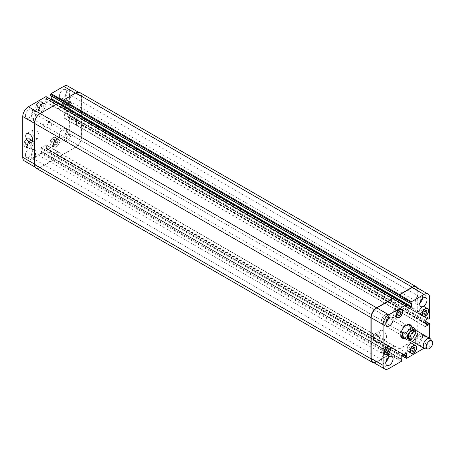 <?xml version="1.0" encoding="UTF-8"?>
<svg xmlns="http://www.w3.org/2000/svg" width="455" height="455" viewBox="0 0 455 455"><rect width="100%" height="100%" fill="white"/><g stroke="black" fill="none" stroke-linecap="round" stroke-linejoin="round"><path stroke-width="0.34" stroke-dasharray="2.27 1.71" d="M414.949 328.789L412.059 327.026L412.059 333.219L414.647 334.715L415.489 334.203L415.603 330.688M412.059 327.026L412.059 333.219M404.148 338.15A7.78 4.493 120 0 0 411.252 327.975A7.78 4.493 120 0 0 411.013 326.263M409.949 324.625A7.78 4.493 120 0 0 409.642 324.415A7.78 4.493 120 0 0 401.862 328.902A7.78 4.493 120 0 0 401.862 337.889A7.78 4.493 120 0 0 402.197 338.048M402.317 337.092A6.865 3.964 120 0 0 407.606 335.255A6.865 3.964 120 0 0 410.603 328.351A6.865 3.964 120 0 0 409.182 325.206M406.065 325.376A6.865 3.964 120 0 0 405.752 325.547A6.865 3.964 120 0 0 400.906 334.306M411.661 326.639A7.78 4.493 -60 0 1 411.9 328.351A7.78 4.493 -60 0 1 404.796 338.526M409.398 338.474A4.516 2.611 120 0 0 413.913 335.864A4.516 2.611 120 0 0 413.913 330.649M413.675 332.036A4.516 2.611 120 0 0 410.723 336.017A4.516 2.611 120 0 0 411.417 339.64A4.516 2.611 120 0 0 415.938 337.03A4.516 2.611 120 0 0 415.938 331.814A4.516 2.611 120 0 0 413.675 332.036M411.127 340.858A5.722 3.304 120 0 0 416.848 337.559A5.722 3.304 120 0 0 416.848 330.95M425.203 348.763A5.722 3.304 120 0 0 430.089 345.203A5.722 3.304 120 0 0 430.726 339.191M35.695 138.127A4.897 2.827 -120 0 0 38.14 138.365A4.897 2.827 -120 0 0 38.14 132.712A4.897 2.827 -120 0 0 33.243 129.88A4.897 2.827 -120 0 0 32.493 133.804A4.897 2.827 -120 0 0 35.695 138.127M383.104 338.702A4.897 2.827 -120 0 0 385.55 338.941A4.897 2.827 -120 0 0 385.55 333.287A4.897 2.827 -120 0 0 380.653 330.455A4.897 2.827 -120 0 0 379.902 334.379A4.897 2.827 -120 0 0 383.104 338.702M41.837 105.338L40.421 107.096L40.421 108.984L41.837 109.115L43.253 107.352L43.253 105.463L41.837 105.338L39.011 103.7L37.594 105.463L40.421 107.096M37.594 105.463L37.594 107.352L40.421 108.984M37.594 107.352L39.011 107.477L41.837 109.115M39.011 107.477L40.421 105.719L43.253 107.352M40.421 105.719L40.421 103.831L43.253 105.463M40.421 103.831L39.011 103.7M67.886 104.121L66.47 105.884L66.47 107.772L67.886 107.898L69.302 106.134L69.302 104.252L67.886 104.121L65.054 102.489L63.637 104.252L66.47 105.884M63.637 104.252L63.637 106.134L66.47 107.772M63.637 106.134L65.054 106.265L67.886 107.898M65.054 106.265L66.47 104.502L69.302 106.134M66.47 104.502L66.47 102.614L69.302 104.252M66.47 102.614L65.054 102.489M55.914 141.113L54.498 142.87L54.498 144.758L55.914 144.883L57.33 143.126L57.33 141.238L55.914 141.113L53.081 139.475L51.665 141.238L54.498 142.87M51.665 141.238L51.665 143.126L54.498 144.758M51.665 143.126L53.081 143.251L55.914 144.883M53.081 143.251L54.498 141.488L57.33 143.126M54.498 141.488L54.498 139.6L57.33 141.238M54.498 139.6L53.081 139.475M29.871 142.324L28.455 144.087L28.455 145.97L29.871 146.1L31.281 144.337L31.281 142.449L29.871 142.324L27.038 140.692L25.622 142.449L28.455 144.087M25.622 142.449L25.622 144.337L28.455 145.97M25.622 144.337L27.038 144.463L29.871 146.1M27.038 144.463L28.455 142.705L31.281 144.337M28.455 142.705L28.455 140.817L31.281 142.449M28.455 140.817L27.038 140.692M65.258 107.994A4.288 2.474 120 0 0 66.146 109.956A4.288 2.474 120 0 0 70.434 107.482A4.288 2.474 120 0 0 70.434 102.529A4.288 2.474 120 0 0 67.13 103.677A4.288 2.474 120 0 0 65.258 107.994M62.022 106.129A4.288 2.474 -60 0 1 63.893 101.812A4.288 2.474 -60 0 1 67.198 100.663A4.288 2.474 -60 0 1 67.198 105.617A4.288 2.474 -60 0 1 62.909 108.091A4.288 2.474 -60 0 1 62.022 106.129M65.054 108.114A4.578 2.639 120 0 0 66.003 110.207A4.578 2.639 120 0 0 70.576 107.568A4.578 2.639 120 0 0 70.576 102.284A4.578 2.639 120 0 0 67.05 103.507A4.578 2.639 120 0 0 65.054 108.114M61.817 106.243A4.578 2.639 120 0 0 62.767 108.341A4.578 2.639 120 0 0 67.34 105.697A4.578 2.639 120 0 0 67.34 100.413A4.578 2.639 120 0 0 63.814 101.641A4.578 2.639 120 0 0 61.817 106.243M39.21 109.211A4.288 2.474 120 0 0 40.097 111.174A4.288 2.474 120 0 0 44.391 108.694A4.288 2.474 120 0 0 44.391 103.746A4.288 2.474 120 0 0 41.081 104.895A4.288 2.474 120 0 0 39.21 109.211M35.973 107.34A4.288 2.474 -60 0 1 37.85 103.023A4.288 2.474 -60 0 1 41.155 101.874A4.288 2.474 -60 0 1 41.155 106.828A4.288 2.474 -60 0 1 36.861 109.302A4.288 2.474 -60 0 1 35.973 107.34M39.011 109.325A4.578 2.639 120 0 0 39.955 111.418A4.578 2.639 120 0 0 44.533 108.779A4.578 2.639 120 0 0 44.533 103.495A4.578 2.639 120 0 0 41.007 104.724A4.578 2.639 120 0 0 39.011 109.325M35.774 107.46A4.578 2.639 120 0 0 36.718 109.553A4.578 2.639 120 0 0 41.297 106.914A4.578 2.639 120 0 0 41.297 101.63A4.578 2.639 120 0 0 37.771 102.853A4.578 2.639 120 0 0 35.774 107.46M27.237 146.197A4.288 2.474 120 0 0 28.13 148.159A4.288 2.474 120 0 0 32.419 145.685A4.288 2.474 120 0 0 32.419 140.731A4.288 2.474 120 0 0 29.114 141.88A4.288 2.474 120 0 0 27.237 146.197M24.001 144.326A4.288 2.474 -60 0 1 25.878 140.009A4.288 2.474 -60 0 1 29.183 138.86A4.288 2.474 -60 0 1 29.183 143.814A4.288 2.474 -60 0 1 24.894 146.294A4.288 2.474 -60 0 1 24.001 144.326M27.038 146.311A4.578 2.639 120 0 0 27.983 148.41A4.578 2.639 120 0 0 32.561 145.765A4.578 2.639 120 0 0 32.561 140.481A4.578 2.639 120 0 0 29.035 141.71A4.578 2.639 120 0 0 27.038 146.311M23.802 144.445A4.578 2.639 120 0 0 24.752 146.538A4.578 2.639 120 0 0 29.325 143.899A4.578 2.639 120 0 0 29.325 138.616A4.578 2.639 120 0 0 25.798 139.839A4.578 2.639 120 0 0 23.802 144.445M53.286 144.98A4.288 2.474 120 0 0 54.173 146.948A4.288 2.474 120 0 0 58.462 144.468A4.288 2.474 120 0 0 58.462 139.514A4.288 2.474 120 0 0 55.157 140.663A4.288 2.474 120 0 0 53.286 144.98M50.05 143.115A4.288 2.474 -60 0 1 51.921 138.798A4.288 2.474 -60 0 1 55.226 137.649A4.288 2.474 -60 0 1 55.226 142.603A4.288 2.474 -60 0 1 50.937 145.077A4.288 2.474 -60 0 1 50.05 143.115M53.081 145.1A4.578 2.639 120 0 0 54.031 147.192A4.578 2.639 120 0 0 58.604 144.553A4.578 2.639 120 0 0 58.604 139.27A4.578 2.639 120 0 0 55.078 140.493A4.578 2.639 120 0 0 53.081 145.1M49.845 143.228A4.578 2.639 120 0 0 50.795 145.327A4.578 2.639 120 0 0 55.368 142.682A4.578 2.639 120 0 0 55.368 137.399A4.578 2.639 120 0 0 51.847 138.627A4.578 2.639 120 0 0 49.845 143.228M63.842 137.956A5.147 2.975 120 0 0 64.906 140.311A5.147 2.975 120 0 0 70.053 137.336A5.147 2.975 120 0 0 70.053 131.393A5.147 2.975 120 0 0 66.089 132.775A5.147 2.975 120 0 0 63.842 137.956M69.467 134.703A2.81 1.621 -60 0 1 68.244 137.535A2.81 1.621 -60 0 1 66.072 138.286A2.81 1.621 -60 0 1 66.072 135.038A2.81 1.621 -60 0 1 68.887 133.417A2.81 1.621 -60 0 1 69.467 134.703M59.395 135.385A5.147 2.975 120 0 0 60.458 137.74A5.147 2.975 120 0 0 65.605 134.771A5.147 2.975 120 0 0 65.605 128.828A5.147 2.975 120 0 0 61.641 130.204A5.147 2.975 120 0 0 59.395 135.385M25.417 155.001A5.147 2.975 120 0 0 26.487 157.356A5.147 2.975 120 0 0 31.634 154.381A5.147 2.975 120 0 0 31.634 148.438A5.147 2.975 120 0 0 27.664 149.82A5.147 2.975 120 0 0 25.417 155.001M29.871 157.567A5.147 2.975 120 0 0 30.934 159.921A5.147 2.975 120 0 0 36.081 156.952A5.147 2.975 120 0 0 36.081 151.009A5.147 2.975 120 0 0 32.117 152.385A5.147 2.975 120 0 0 29.871 157.567M35.496 154.319A2.81 1.621 -60 0 1 34.267 157.146A2.81 1.621 -60 0 1 32.1 157.902A2.81 1.621 -60 0 1 32.1 154.655A2.81 1.621 -60 0 1 34.916 153.028A2.81 1.621 -60 0 1 35.496 154.319M29.871 118.34A5.147 2.975 120 0 0 30.934 120.694A5.147 2.975 120 0 0 36.081 117.726A5.147 2.975 120 0 0 36.081 111.782A5.147 2.975 120 0 0 32.117 113.159A5.147 2.975 120 0 0 29.871 118.34M35.496 115.092A2.81 1.621 -60 0 1 34.267 117.919A2.81 1.621 -60 0 1 32.1 118.675A2.81 1.621 -60 0 1 32.1 115.428A2.81 1.621 -60 0 1 34.916 113.801A2.81 1.621 -60 0 1 35.496 115.092M25.417 115.769A5.147 2.975 120 0 0 26.487 118.129A5.147 2.975 120 0 0 31.634 115.155A5.147 2.975 120 0 0 31.634 109.211A5.147 2.975 120 0 0 27.664 110.588A5.147 2.975 120 0 0 25.417 115.769M59.395 96.159A5.147 2.975 120 0 0 60.458 98.513A5.147 2.975 120 0 0 65.605 95.539A5.147 2.975 120 0 0 65.605 89.595A5.147 2.975 120 0 0 61.641 90.977A5.147 2.975 120 0 0 59.395 96.159M63.842 98.724A5.147 2.975 120 0 0 64.906 101.084A5.147 2.975 120 0 0 70.053 98.109A5.147 2.975 120 0 0 70.053 92.166A5.147 2.975 120 0 0 66.089 93.542A5.147 2.975 120 0 0 63.842 98.724M69.467 95.476A2.81 1.621 -60 0 1 68.244 98.308A2.81 1.621 -60 0 1 66.072 99.059A2.81 1.621 -60 0 1 66.072 95.812A2.81 1.621 -60 0 1 68.887 94.191A2.81 1.621 -60 0 1 69.467 95.476M24.411 160.951A8.008 4.624 120 0 0 28.415 160.558L40.99 153.295A0.574 0.33 120 0 0 41.394 152.596L41.394 151.287L40.87 151.214L40.87 148.37A0.574 0.33 -60 0 1 41.274 147.665L45.966 144.957A0.574 0.33 -60 0 1 46.37 145.19L46.37 148.04L45.841 148.717L45.841 150.025A0.574 0.33 120 0 0 46.245 150.258L63.677 140.197A8.008 4.624 120 0 0 69.342 130.386L69.342 115.866A0.574 0.33 120 0 0 68.938 115.633L67.806 116.287L67.482 117.077L65.014 118.505A0.574 0.33 -60 0 1 64.61 118.272L64.61 112.851A0.574 0.33 -60 0 1 65.014 112.152L67.482 110.73L67.806 111.145L68.938 110.491A0.574 0.33 120 0 0 69.342 109.791L69.342 89.663A8.008 4.624 120 0 0 67.681 86.001M50.744 99.326L46.126 101.994A0.574 0.33 -60 0 1 45.722 101.761L45.722 98.911L46.245 98.234L46.245 96.926A0.574 0.33 120 0 0 46.131 96.665M50.858 95.76L51.176 95.63L51.222 96.045M43.617 124.875A3.43 1.979 120 0 0 44.328 126.45A3.43 1.979 120 0 0 47.764 124.465A3.43 1.979 120 0 0 47.764 120.507A3.43 1.979 120 0 0 45.119 121.422A3.43 1.979 120 0 0 43.617 124.875M396.527 310.117L395.116 311.874L395.116 313.762L396.527 313.887L397.943 312.13L397.943 310.242L396.527 310.117L399.359 311.749M397.943 313.512L395.116 311.874M397.943 315.4L395.116 313.762M397.943 314.706L396.527 313.887M398.705 312.568L397.943 312.13M400.775 311.874L397.943 310.242M422.576 308.899L421.159 310.663L421.159 312.551L422.576 312.676L423.992 310.913L423.992 309.03L422.576 308.899L425.408 310.537M423.992 312.295L421.159 310.663M423.992 314.183L421.159 312.551M423.992 313.495L422.576 312.676M424.748 311.351L423.992 310.913M426.824 310.663L423.992 309.03M410.603 345.885L409.187 347.648L409.187 349.537L410.603 349.662L412.02 347.904L412.02 346.016L410.603 345.885L413.436 347.523M412.02 349.281L409.187 347.648M412.02 351.169L409.187 349.537M412.02 350.481L410.603 349.662M412.776 348.342L412.02 347.904M414.852 347.648L412.02 346.016M384.56 347.102L383.144 348.866L383.144 350.748L384.56 350.879L385.971 349.116L385.971 347.228L384.56 347.102L387.387 348.735M385.971 350.498L383.144 348.866M385.971 352.386L383.144 350.748M385.971 351.692L384.56 350.879M386.733 349.554L385.971 349.116M388.803 348.866L385.971 347.228M419.135 312.306A4.288 2.474 120 0 0 420.028 314.268A4.288 2.474 120 0 0 424.316 311.794A4.288 2.474 120 0 0 424.316 306.841A4.288 2.474 120 0 0 421.012 307.989A4.288 2.474 120 0 0 419.135 312.306M418.936 312.426A4.578 2.639 120 0 0 419.885 314.519A4.578 2.639 120 0 0 424.458 311.874A4.578 2.639 120 0 0 424.458 306.59A4.578 2.639 120 0 0 420.932 307.819A4.578 2.639 120 0 0 418.936 312.426M393.092 313.523A4.288 2.474 120 0 0 393.979 315.486A4.288 2.474 120 0 0 398.267 313.006A4.288 2.474 120 0 0 398.267 308.052A4.288 2.474 120 0 0 394.963 309.201A4.288 2.474 120 0 0 393.092 313.523M392.887 313.637A4.578 2.639 120 0 0 393.837 315.73A4.578 2.639 120 0 0 398.415 313.091A4.578 2.639 120 0 0 398.415 307.808A4.578 2.639 120 0 0 394.889 309.03A4.578 2.639 120 0 0 392.887 313.637M381.119 350.509A4.288 2.474 120 0 0 382.007 352.471A4.288 2.474 120 0 0 386.301 349.992A4.288 2.474 120 0 0 386.301 345.044A4.288 2.474 120 0 0 382.991 346.192A4.288 2.474 120 0 0 381.119 350.509M380.92 350.623A4.578 2.639 120 0 0 381.864 352.716A4.578 2.639 120 0 0 386.443 350.077A4.578 2.639 120 0 0 386.443 344.793A4.578 2.639 120 0 0 382.917 346.022A4.578 2.639 120 0 0 380.92 350.623M407.168 349.292A4.288 2.474 120 0 0 408.055 351.254A4.288 2.474 120 0 0 412.344 348.78A4.288 2.474 120 0 0 412.344 343.826A4.288 2.474 120 0 0 409.039 344.975A4.288 2.474 120 0 0 407.168 349.292M406.963 349.412A4.578 2.639 120 0 0 407.913 351.505A4.578 2.639 120 0 0 412.486 348.866A4.578 2.639 120 0 0 412.486 343.582A4.578 2.639 120 0 0 408.96 344.805A4.578 2.639 120 0 0 406.963 349.412M423.975 348.274L424.032 348.24A8.008 4.624 120 0 0 429.691 338.435L429.691 338.366M419.743 343.434A5.147 2.975 -60 0 1 421.99 338.253A5.147 2.975 -60 0 1 425.96 336.871A5.147 2.975 -60 0 1 425.96 342.82A5.147 2.975 -60 0 1 420.812 345.789A5.147 2.975 -60 0 1 419.743 343.434M415.296 340.863A5.147 2.975 120 0 0 416.359 343.218A5.147 2.975 120 0 0 421.506 340.249A5.147 2.975 120 0 0 421.506 334.306A5.147 2.975 120 0 0 417.542 335.682A5.147 2.975 120 0 0 415.296 340.863M420.926 337.616A2.81 1.621 120 0 0 420.34 336.325A2.81 1.621 120 0 0 417.531 337.951A2.81 1.621 120 0 0 417.531 341.199A2.81 1.621 120 0 0 419.698 340.442A2.81 1.621 120 0 0 420.926 337.616M422.456 298.577A5.147 2.975 120 0 0 421.506 295.079A5.147 2.975 120 0 0 417.542 296.455A5.147 2.975 120 0 0 415.296 301.637A5.147 2.975 120 0 0 416.359 303.991A5.147 2.975 120 0 0 419.863 303.058M420.926 298.383A2.81 1.621 120 0 0 420.34 297.098A2.81 1.621 120 0 0 417.531 298.725A2.81 1.621 120 0 0 417.531 301.972A2.81 1.621 120 0 0 419.698 301.216A2.81 1.621 120 0 0 420.926 298.383M388.479 318.187A5.147 2.975 120 0 0 387.535 314.689A5.147 2.975 120 0 0 383.571 316.071A5.147 2.975 120 0 0 381.324 321.247A5.147 2.975 120 0 0 382.388 323.607A5.147 2.975 120 0 0 385.891 322.675M386.949 318A2.81 1.621 120 0 0 386.369 316.714A2.81 1.621 120 0 0 383.554 318.335A2.81 1.621 120 0 0 383.554 321.583A2.81 1.621 120 0 0 385.726 320.832A2.81 1.621 120 0 0 386.949 318M388.479 357.42A5.147 2.975 120 0 0 387.535 353.916A5.147 2.975 120 0 0 383.571 355.298A5.147 2.975 120 0 0 381.324 360.479A5.147 2.975 120 0 0 382.388 362.834A5.147 2.975 120 0 0 385.891 361.901M386.949 357.226A2.81 1.621 120 0 0 386.369 355.941A2.81 1.621 120 0 0 383.554 357.562A2.81 1.621 120 0 0 383.554 360.809A2.81 1.621 120 0 0 385.726 360.059A2.81 1.621 120 0 0 386.949 357.226M46.854 126.746A3.43 1.979 -60 0 1 48.355 123.294A3.43 1.979 -60 0 1 50.994 122.372A3.43 1.979 -60 0 1 50.994 126.336A3.43 1.979 -60 0 1 47.565 128.316A3.43 1.979 -60 0 1 46.854 126.746M374.084 362.84A8.008 4.624 -60 0 0 376.632 362.066L389.412 354.69A0.574 0.33 -60 0 0 389.816 353.984L389.816 353.751A0.574 0.33 -60 0 1 389.412 354.456L376.831 361.714A8.008 4.624 -60 0 1 372.827 362.112M58.183 151.913L394.673 346.181A0.574 0.33 120 0 1 394.792 346.443L394.792 346.352A0.574 0.33 120 0 0 394.388 346.118L389.696 348.826A0.574 0.33 120 0 0 389.292 349.525L52.797 155.348A0.574 0.33 -60 0 1 53.207 154.649L57.893 151.942A0.574 0.33 -60 0 1 58.303 152.175L46.37 145.19M81.354 122.372A0.574 0.33 120 0 0 81.07 122.401L80.865 122.52A0.574 0.33 120 0 1 81.274 122.753L81.274 137.279A8.008 4.624 120 0 1 75.61 147.084L58.177 157.146A0.574 0.33 120 0 1 57.774 156.912L57.774 157.146A0.574 0.33 120 0 0 58.177 157.379L75.814 147.198A8.008 4.624 120 0 0 81.473 137.393L81.473 122.634A0.574 0.33 120 0 0 81.354 122.372L417.844 316.646A0.574 0.33 -60 0 0 417.559 316.674L417.36 316.788A0.574 0.33 -60 0 1 417.764 317.021L417.764 331.547A8.008 4.624 -60 0 1 412.099 341.352L394.667 351.419A0.574 0.33 -60 0 1 394.263 351.186L401.867 355.577M76.741 125.375L413.231 319.643A0.574 0.33 120 0 1 413.112 319.382L413.112 313.967A0.574 0.33 120 0 1 413.515 313.262L413.436 313.313A0.574 0.33 120 0 0 413.032 314.013L413.032 319.427A0.574 0.33 120 0 0 413.436 319.66L77.026 125.347A0.574 0.33 -60 0 1 76.622 125.114L76.622 119.693A0.574 0.33 -60 0 1 77.026 118.994L65.014 112.152M416.103 287.156A8.008 4.624 -60 0 1 417.764 290.825L417.764 310.953A0.574 0.33 -60 0 1 417.36 311.652L429.287 318.54M62.79 106.055A0.574 0.33 -60 0 1 62.75 106.078L58.058 108.79A0.574 0.33 -60 0 1 57.774 108.819L394.263 303.087A0.574 0.33 120 0 1 394.144 302.825L394.144 302.922A0.574 0.33 120 0 0 394.548 303.155L399.166 300.488M394.553 297.826A0.574 0.33 -60 0 1 394.667 298.088L406.599 304.975M394.673 346.181A0.574 0.33 120 0 0 394.388 346.209L389.696 348.922A0.574 0.33 120 0 0 389.292 349.622M394.263 303.087A0.574 0.33 120 0 0 394.548 303.058L399.08 300.442M417.36 287.884A8.008 4.624 -60 0 1 417.963 290.472L417.963 310.833A0.574 0.33 -60 0 1 417.559 311.538L417.36 311.652M413.231 319.643A0.574 0.33 120 0 0 413.515 319.615M417.844 316.646A0.574 0.33 -60 0 1 417.963 316.908L417.963 331.667A8.008 4.624 -60 0 1 412.304 341.472L394.667 351.652A0.574 0.33 -60 0 1 394.263 351.419L394.263 351.186M394.667 297.854L58.177 103.814A0.574 0.33 120 0 0 57.774 103.581L40.341 113.648A8.008 4.624 120 0 0 34.682 123.453L34.682 164.175A8.008 4.624 120 0 0 36.337 167.844A8.008 4.624 120 0 0 40.341 167.446L52.922 160.183A0.574 0.33 120 0 0 53.326 159.483L41.394 152.596M52.797 155.348L52.797 155.257A0.574 0.33 -60 0 1 53.207 154.558L57.893 151.845A0.574 0.33 -60 0 1 58.303 152.078M77.026 125.347L76.946 125.392A0.574 0.33 -60 0 1 76.542 125.159L76.542 119.739A0.574 0.33 -60 0 1 76.946 119.039M417.559 311.538L80.865 117.384A0.574 0.33 120 0 0 81.274 116.679L81.274 96.551A8.008 4.624 120 0 0 79.614 92.888A8.008 4.624 120 0 0 75.61 93.286L63.035 100.544A0.574 0.33 120 0 0 62.625 101.249M63.154 105.378L63.154 105.475A0.574 0.33 -60 0 1 62.75 106.174L58.058 108.881A0.574 0.33 -60 0 1 57.654 108.648L57.654 108.557A0.574 0.33 -60 0 0 57.774 108.819M36.138 168.191A8.008 4.624 120 0 0 40.142 167.793L52.922 160.416A0.574 0.33 120 0 0 53.326 159.716L53.326 159.483M81.07 117.265A0.574 0.33 120 0 0 81.473 116.565L81.473 96.204A8.008 4.624 120 0 0 79.818 92.536M410.109 339.464A5.375 3.105 120 0 0 414.346 336.108A5.375 3.105 120 0 0 415.125 330.768M407.174 339.896A6.865 3.964 120 0 0 414.647 334.715M376.831 361.714L388.763 368.601M389.412 354.456L401.344 361.344M389.816 353.751L401.748 360.639M389.696 348.826L401.623 355.713M389.292 349.525L401.219 356.413M394.388 346.118L394.792 346.352M394.667 351.419L406.599 358.307M412.099 341.352L424.032 348.24M417.764 331.547L429.691 338.435M417.764 317.021L429.691 323.914M417.36 316.788L424.959 321.179M413.032 319.427L413.436 319.66M413.032 314.013L424.959 320.9M413.436 313.313L425.368 320.201M417.764 310.953L429.691 317.84M417.764 290.825L429.691 297.712M394.548 303.155L394.144 302.922M40.341 167.446L28.415 160.558M52.922 160.183L40.99 153.295M52.797 155.257L40.87 148.37M53.207 154.558L41.274 147.665M57.893 151.845L45.966 144.957M58.177 157.146L46.245 150.258M57.774 156.912L45.841 150.025M75.61 147.084L63.677 140.197M81.274 137.279L69.342 130.386M81.274 122.753L69.342 115.866M80.865 122.52L68.938 115.633M76.946 125.392L65.014 118.505M76.542 125.159L64.61 118.272M76.542 119.739L64.61 112.851M81.274 116.679L69.342 109.791M80.865 117.384L68.938 110.491M81.274 96.551L69.342 89.663M62.75 106.174L57.819 103.325M58.058 108.881L46.126 101.994M57.654 108.648L45.722 101.761M58.177 103.814L46.245 96.926M406.599 306.283L46.245 98.234M406.44 306.562L46.086 98.513M406.235 306.681L45.881 98.633M406.076 306.96L45.722 98.911M394.144 302.825L57.654 108.557M394.548 303.058L58.058 108.79M394.639 297.695L62.75 106.078M51.062 95.641L411.411 303.69L51.222 95.738M417.963 290.472L81.473 96.204M417.963 310.833L81.473 116.565M67.641 111.054L427.632 318.892L67.806 111.145M67.482 110.73L427.831 318.773L67.641 110.821M413.515 313.262L77.026 118.994M413.112 313.967L76.622 119.693M413.112 319.382L76.622 125.114M424.959 323.471L67.482 117.077M424.959 323.096L67.641 116.799M424.959 322.862L67.641 116.565M424.959 322.487L67.806 116.287M417.559 316.674L81.07 122.401M417.963 316.908L81.473 122.634M417.963 331.667L81.473 137.393M412.304 341.472L75.814 147.198M394.667 351.652L58.177 157.379M394.263 351.419L57.774 157.146M402.999 354.923L45.841 148.717M403.323 354.735L46.006 148.438M403.528 354.616L46.205 148.319M403.852 354.428L46.37 148.04M394.792 346.443L58.303 152.175M394.388 346.209L57.893 151.942M389.696 348.922L53.207 154.649M41.03 151.31L401.219 359.262L40.87 151.214M401.219 359.029L41.234 151.191M401.748 359.336L41.394 151.287M389.816 353.984L53.326 159.716M389.412 354.69L52.922 160.416M376.632 362.066L40.142 167.793M410.37 340.084L411.559 339.504L415.489 334.203M401.862 337.889L402.51 338.258M409.642 324.415L410.285 324.785M409.972 338.804L411.417 339.64M414.494 330.978L415.938 331.814M33.243 129.88L26.771 133.616M38.14 138.365L31.668 142.102M380.653 330.455L374.181 334.192M385.55 338.941L379.083 342.678M70.434 102.529L67.198 100.663M66.146 109.956L62.909 108.091M70.576 102.284L67.34 100.413M66.003 110.207L62.767 108.341M44.391 103.746L41.155 101.874M40.097 111.174L36.861 109.302M44.533 103.495L41.297 101.63M39.955 111.418L36.718 109.553M32.419 140.731L29.183 138.86M28.13 148.159L24.894 146.294M32.561 140.481L29.325 138.616M27.983 148.41L24.752 146.538M58.462 139.514L55.226 137.649M54.173 146.948L50.937 145.077M58.604 139.27L55.368 137.399M54.031 147.192L50.795 145.327M60.458 137.74L64.906 140.311M65.605 128.828L70.053 131.393M26.487 157.356L30.934 159.921M31.634 148.438L36.081 151.009M26.487 118.129L30.934 120.694M31.634 109.211L36.081 111.782M60.458 98.513L64.906 101.084M65.605 89.595L70.053 92.166M426.756 308.251L424.316 306.841M422.467 315.679L420.028 314.268M427.694 308.462L424.458 306.59M423.116 316.384L419.885 314.519M400.707 309.463L398.267 308.052M396.419 316.89L393.979 315.486M401.646 309.673L398.415 307.808M397.073 317.601L393.837 315.73M388.741 346.448L386.301 345.044M384.447 353.882L382.007 352.471M389.679 346.659L386.443 344.793M385.101 354.587L381.864 352.716M414.784 345.237L412.344 343.826M410.495 352.665L408.055 351.254M415.722 345.447L412.486 343.582M411.149 353.37L407.913 351.505M416.359 343.218L420.812 345.789M421.506 334.306L425.96 336.871M66.072 138.286L417.531 341.199M68.887 133.417L420.34 336.325M416.359 303.991L420.812 306.562M421.506 295.079L425.96 297.644M66.072 99.059L417.531 301.972M68.887 94.191L420.34 297.098M382.388 323.607L386.835 326.172M387.535 314.689L391.983 317.26M32.1 118.675L383.554 321.583M34.916 113.801L386.369 316.714M382.388 362.834L386.835 365.405M387.535 353.916L391.983 356.487M32.1 157.902L383.554 360.809M34.916 153.028L386.369 355.941M44.328 126.45L47.565 128.316M47.764 120.507L50.994 122.372M406.605 352.978L394.673 346.09M401.702 355.673L394.383 351.448M424.959 320.985L417.644 316.76M425.078 326.576L413.151 319.689M406.19 310.071L394.263 303.184M36.337 167.844L35.081 167.116M58.183 151.816L46.251 144.929M57.893 157.174L45.961 150.286M81.155 122.492L69.223 115.604M76.656 125.421L64.729 118.533M79.614 92.888L78.357 92.16M57.774 108.91L45.841 102.022M58.058 103.552L57.739 103.37M51.176 95.63L411.525 303.678M67.687 111.156L427.563 318.932M67.596 110.719L427.945 318.762M57.893 157.407L394.383 351.681M40.916 151.322L401.27 359.37M41.348 151.179L401.219 358.955"/><path stroke-width="0.68" d="M403.972 331.695L406.56 333.191C408.067 336.126 408.067 338.19 406.56 339.385L403.972 337.889L403.972 331.695C401.833 333.76 401.833 335.824 403.972 337.889M415.603 330.688L414.949 328.789L414.033 328.01A6.865 3.964 120 0 0 410.603 328.351A6.865 3.964 120 0 0 406.56 333.191M411.013 326.263A7.78 4.493 120 0 0 409.949 324.625M402.197 338.048A7.78 4.493 120 0 0 404.148 338.15M414.647 328.521A6.865 3.964 120 0 0 414.033 328.01L409.182 325.206A6.865 3.964 120 0 0 406.065 325.376M400.906 334.306A6.865 3.964 120 0 0 402.317 337.092L407.174 339.896L409.119 340.34L410.37 340.084M404.796 338.526A7.78 4.493 -60 0 1 402.51 338.258A7.78 4.493 -60 0 1 402.51 329.278A7.78 4.493 -60 0 1 410.285 324.785A7.78 4.493 -60 0 1 411.661 326.639M414.494 330.978L413.913 330.649A4.516 2.611 120 0 0 411.656 330.87A4.516 2.611 120 0 0 408.704 334.852A4.516 2.611 120 0 0 409.398 338.474L409.972 338.804M432.25 341.347L430.726 339.191A5.722 3.304 120 0 0 430.089 338.594L416.848 330.95A5.722 3.304 120 0 0 413.987 331.234A5.722 3.304 120 0 0 410.251 336.273A5.722 3.304 120 0 0 411.127 340.858L424.367 348.502A5.722 3.304 120 0 0 425.203 348.763L427.831 349.002A4.578 2.639 120 0 0 431.738 346.153A4.578 2.639 120 0 0 432.25 341.347A4.578 2.639 120 0 0 429.452 341.096A4.578 2.639 120 0 0 426.324 345.669A4.578 2.639 120 0 0 427.831 349.002M430.089 338.594A5.722 3.304 120 0 0 427.228 338.878A5.722 3.304 120 0 0 423.491 343.917A5.722 3.304 120 0 0 424.367 348.502M29.222 141.858A4.897 2.827 60 0 1 26.02 137.541A4.897 2.827 60 0 1 26.771 133.616A4.897 2.827 60 0 1 31.668 136.443A4.897 2.827 60 0 1 31.668 142.102A4.897 2.827 60 0 1 29.222 141.858M376.632 342.433A4.897 2.827 60 0 1 373.43 338.116A4.897 2.827 60 0 1 374.181 334.192A4.897 2.827 60 0 1 379.083 337.018A4.897 2.827 60 0 1 379.083 342.678A4.897 2.827 60 0 1 376.632 342.433M57.739 103.37L46.131 96.665A0.574 0.33 120 0 0 45.841 96.693L28.415 106.76A8.008 4.624 120 0 0 22.75 116.565L22.75 157.288A8.008 4.624 120 0 0 24.411 160.951L35.081 167.116M51.222 96.045L51.222 98.587A0.574 0.33 -60 0 1 50.818 99.287L50.744 99.326M78.357 92.16L67.681 86.001A8.008 4.624 120 0 0 63.677 86.399L51.102 93.656A0.574 0.33 120 0 0 50.698 94.361L50.744 95.772L411.098 303.821L411.525 303.678L411.576 306.63A0.574 0.33 -60 0 1 411.172 307.335L406.48 310.043A0.574 0.33 -60 0 1 406.076 309.81L406.076 306.96L406.599 306.283L406.599 304.975A0.574 0.33 120 0 0 406.196 304.742L388.763 314.803A8.008 4.624 120 0 0 383.104 324.614L383.104 365.337A8.008 4.624 120 0 0 384.759 368.999A8.008 4.624 120 0 0 388.763 368.601L401.344 361.344A0.574 0.33 120 0 0 401.748 360.639L401.748 359.336L401.219 359.262L401.219 356.413A0.574 0.33 -60 0 1 401.623 355.713L406.315 353.006A0.574 0.33 -60 0 1 406.719 353.239L406.719 356.089L406.196 356.765L406.196 358.074A0.574 0.33 120 0 0 406.599 358.307L423.975 348.274M397.943 313.512L399.359 311.749L400.775 311.874L400.775 313.762L399.359 315.525L397.943 315.4L397.943 313.512M399.359 315.525L397.943 314.706M400.775 313.762L398.705 312.568M423.992 312.295L425.408 310.537L426.824 310.663L426.824 312.551L425.408 314.308L423.992 314.183L423.992 312.295M425.408 314.308L423.992 313.495M426.824 312.551L424.748 311.351M412.02 349.281L413.436 347.523L414.852 347.648L414.852 349.537L413.436 351.3L412.02 351.169L412.02 349.281M413.436 351.3L412.02 350.481M414.852 349.537L412.776 348.342M385.971 350.498L387.387 348.735L388.803 348.866L388.803 350.748L387.387 352.511L385.971 352.386L385.971 350.498M387.387 352.511L385.971 351.692M388.803 350.748L386.733 349.554M422.371 314.172A4.288 2.474 120 0 0 423.264 316.14A4.288 2.474 120 0 0 427.552 313.66A4.288 2.474 120 0 0 427.552 308.706A4.288 2.474 120 0 0 424.248 309.855A4.288 2.474 120 0 0 422.371 314.172M422.172 314.291A4.578 2.639 -60 0 1 424.168 309.684A4.578 2.639 -60 0 1 427.694 308.462A4.578 2.639 -60 0 1 427.694 313.745A4.578 2.639 -60 0 1 423.116 316.384A4.578 2.639 -60 0 1 422.172 314.291M396.328 315.389A4.288 2.474 120 0 0 397.215 317.351A4.288 2.474 120 0 0 401.503 314.877A4.288 2.474 120 0 0 401.503 309.923A4.288 2.474 120 0 0 398.199 311.072A4.288 2.474 120 0 0 396.328 315.389M396.123 315.503A4.578 2.639 -60 0 1 398.125 310.901A4.578 2.639 -60 0 1 401.646 309.673A4.578 2.639 -60 0 1 401.646 314.957A4.578 2.639 -60 0 1 397.073 317.601A4.578 2.639 -60 0 1 396.123 315.503M384.356 352.375A4.288 2.474 120 0 0 385.243 354.337A4.288 2.474 120 0 0 389.531 351.863A4.288 2.474 120 0 0 389.531 346.909A4.288 2.474 120 0 0 386.227 348.058A4.288 2.474 120 0 0 384.356 352.375M384.151 352.494A4.578 2.639 -60 0 1 386.153 347.887A4.578 2.639 -60 0 1 389.679 346.659A4.578 2.639 -60 0 1 389.679 351.942A4.578 2.639 -60 0 1 385.101 354.587A4.578 2.639 -60 0 1 384.151 352.494M410.404 351.163A4.288 2.474 120 0 0 411.292 353.125A4.288 2.474 120 0 0 415.58 350.646A4.288 2.474 120 0 0 415.58 345.698A4.288 2.474 120 0 0 412.275 346.846A4.288 2.474 120 0 0 410.404 351.163M410.2 351.277A4.578 2.639 -60 0 1 412.196 346.676A4.578 2.639 -60 0 1 415.722 345.447A4.578 2.639 -60 0 1 415.722 350.731A4.578 2.639 -60 0 1 411.149 353.37A4.578 2.639 -60 0 1 410.2 351.277M429.691 338.366L429.691 323.914A0.574 0.33 120 0 0 429.287 323.676L428.155 324.33L427.831 325.126L425.368 326.548A0.574 0.33 -60 0 1 424.959 326.315L424.959 320.9A0.574 0.33 -60 0 1 425.368 320.201L427.831 318.773L428.155 319.194L429.287 318.54A0.574 0.33 120 0 0 429.691 317.84L429.691 297.712A8.008 4.624 120 0 0 428.036 294.049A8.008 4.624 120 0 0 424.032 294.442L411.451 301.705A0.574 0.33 120 0 0 411.047 302.404L411.047 303.712L50.698 95.664M419.743 304.202A5.147 2.975 -60 0 1 421.99 299.026A5.147 2.975 -60 0 1 425.96 297.644A5.147 2.975 -60 0 1 425.96 303.587A5.147 2.975 -60 0 1 420.812 306.562A5.147 2.975 -60 0 1 419.743 304.202M385.772 323.818A5.147 2.975 -60 0 1 388.018 318.637A5.147 2.975 -60 0 1 391.983 317.26A5.147 2.975 -60 0 1 391.983 323.204A5.147 2.975 -60 0 1 386.835 326.172A5.147 2.975 -60 0 1 385.772 323.818M385.772 363.045A5.147 2.975 -60 0 1 388.018 357.863A5.147 2.975 -60 0 1 391.983 356.487A5.147 2.975 -60 0 1 391.983 362.43A5.147 2.975 -60 0 1 386.835 365.405A5.147 2.975 -60 0 1 385.772 363.045M419.863 303.058A5.147 2.975 120 0 0 422.456 298.577M385.891 322.675A5.147 2.975 120 0 0 388.479 318.187M385.891 361.901A5.147 2.975 120 0 0 388.479 357.42M384.759 368.999L372.827 362.112A8.008 4.624 -60 0 1 371.172 358.449L371.172 317.721A8.008 4.624 -60 0 1 376.831 307.916L394.263 297.854A0.574 0.33 -60 0 1 394.553 297.826L406.48 304.714M412.304 287.207L75.814 92.934A8.008 4.624 120 0 1 79.818 92.536L416.308 286.809A8.008 4.624 -60 0 0 412.304 287.207L399.524 294.584A0.574 0.33 -60 0 0 399.12 295.284L399.12 295.517A0.574 0.33 -60 0 1 399.524 294.817L412.099 287.554A8.008 4.624 -60 0 1 416.103 287.156L428.036 294.049M399.166 300.488L399.24 300.442A0.574 0.33 120 0 0 399.644 299.743L63.154 105.378A0.574 0.33 -60 0 1 62.79 106.055M374.084 362.84A8.008 4.624 -60 0 1 372.628 362.464A8.008 4.624 -60 0 1 370.967 358.796L370.967 317.607A8.008 4.624 -60 0 1 376.632 307.802L394.263 297.621A0.574 0.33 -60 0 1 394.667 297.854L394.667 297.894M399.08 300.442L399.24 300.351A0.574 0.33 120 0 0 399.644 299.652M416.308 286.809A8.008 4.624 -60 0 1 417.36 287.884M394.553 297.593L58.058 103.319A0.574 0.33 120 0 0 57.774 103.348L40.142 113.528A8.008 4.624 120 0 0 34.478 123.333L34.478 164.528A8.008 4.624 120 0 0 36.138 168.191L372.628 362.464M75.814 92.934L63.035 100.31A0.574 0.33 120 0 0 62.625 101.016L50.698 94.361M415.125 330.768A5.375 3.105 120 0 0 411.656 330.171A5.375 3.105 120 0 0 407.936 335.79A5.375 3.105 120 0 0 410.109 339.464M406.56 339.385A6.865 3.964 120 0 0 407.174 339.896M371.172 358.449L383.104 365.337M406.315 353.006L406.719 353.239M401.867 355.577L406.196 358.074M424.959 321.179L429.287 323.676M424.959 326.315L425.368 326.548M412.099 287.554L424.032 294.442M399.524 294.817L411.451 301.705M399.12 295.517L411.047 302.404M399.24 300.442L411.172 307.335M399.644 299.743L411.576 306.63M406.076 309.81L406.48 310.043M394.263 297.854L406.196 304.742M376.831 307.916L388.763 314.803M371.172 317.721L383.104 324.614M34.478 164.056L22.75 157.288M75.405 93.167L63.677 86.399M62.864 100.453L51.102 93.656M63.148 105.469L51.222 98.587M57.819 103.325L50.818 99.287M57.575 103.467L45.841 96.693M376.632 307.802L28.415 106.76M370.967 317.607L22.75 116.565M394.263 297.621L57.774 103.348M399.24 300.351L394.639 297.695M399.12 295.284L62.625 101.016M399.524 294.584L63.035 100.31M427.996 319.103L427.632 318.892L427.996 319.103M427.831 325.126L424.959 323.471M427.996 324.847L424.959 323.096M427.996 324.614L424.959 322.862M428.155 324.33L424.959 322.487M406.196 356.765L402.999 354.923M406.355 356.487L403.323 354.735M406.56 356.367L403.528 354.616M406.719 356.089L403.852 354.428M401.583 359.24L401.219 359.029M34.478 164.528L370.967 358.796M427.552 308.706L426.756 308.251M423.264 316.14L422.467 315.679M401.503 309.923L400.707 309.463M397.215 317.351L396.419 316.89M389.531 346.909L388.741 346.448M385.243 354.337L384.447 353.882M415.58 345.698L414.784 345.237M411.292 353.125L410.495 352.665M406.315 358.335L401.702 355.673M429.577 323.647L424.959 320.985M50.744 95.772L411.098 303.821M427.563 318.932L428.041 319.205M401.219 358.955L401.697 359.228"/></g></svg>
